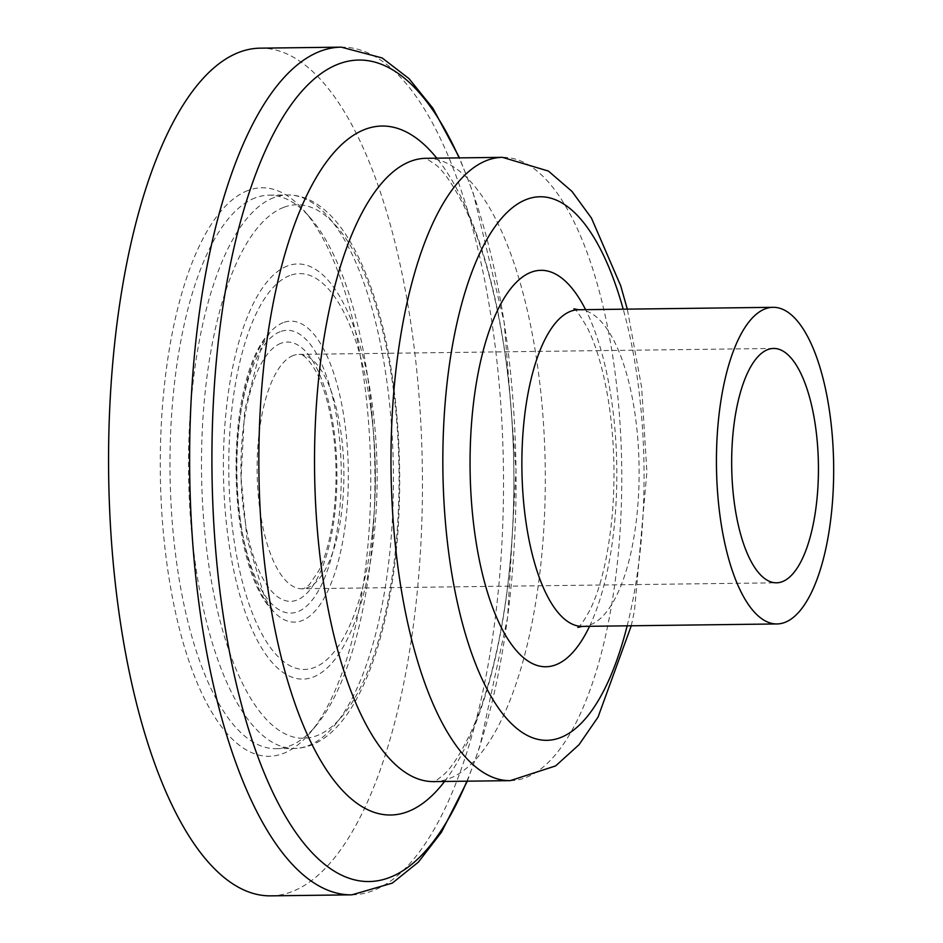<?xml version="1.0" encoding="UTF-8"?>
<svg xmlns="http://www.w3.org/2000/svg" width="943" height="943" viewBox="0 0 943 943"><rect width="100%" height="100%" fill="white"/><g stroke="black" fill="none" stroke-linecap="round" stroke-linejoin="round"><path stroke-width="0.71" stroke-dasharray="4.71 3.54" d="M255.211 197.877A276.771 102.433 89.3 0 0 170.494 491.904A276.771 102.433 89.3 0 0 275.91 748.659A276.771 102.433 89.3 0 0 316.424 725.25A276.771 102.433 89.3 0 0 374.878 470.64A276.771 102.433 89.3 0 0 310.082 217.574A276.771 102.433 89.3 0 0 268.991 195.177A276.771 102.433 89.3 0 0 255.211 197.877M247.797 190.557A284.244 105.203 89.3 0 0 165.143 549.769A284.244 105.203 89.3 0 0 310.671 732.181A284.244 105.203 89.3 0 0 370.693 470.687A284.244 105.203 89.3 0 0 304.153 210.784A284.244 105.203 89.3 0 0 247.797 190.557M270.806 895.85A423.879 156.88 89.3 0 0 422.37 470.05A423.879 156.88 89.3 0 0 260.197 48.164M293.202 355.535A117.191 43.378 89.3 0 0 257.333 480.034A117.191 43.378 89.3 0 0 301.96 588.75A117.191 43.378 89.3 0 0 343.865 471.029A117.191 43.378 89.3 0 0 299.037 354.391A117.191 43.378 89.3 0 0 293.202 355.535M280.837 343.335A129.651 47.987 89.3 0 0 251.97 551.561A129.651 47.987 89.3 0 0 333.94 520.253A129.651 47.987 89.3 0 0 280.837 343.335M280.106 331.712A141.391 52.325 89.3 0 0 248.622 558.786A141.391 52.325 89.3 0 0 338.018 524.638A141.391 52.325 89.3 0 0 280.106 331.712M283.23 322.636A150.515 55.708 89.3 0 0 270.169 332.184A150.515 55.708 89.3 0 0 236.905 472.36A150.515 55.708 89.3 0 0 273.67 611.665A150.515 55.708 89.3 0 0 348.12 489.382A150.515 55.708 89.3 0 0 283.23 322.636M289.725 275.556A197.947 73.259 89.3 0 0 228.76 468.871A197.947 73.259 89.3 0 0 291.988 666.725A197.947 73.259 89.3 0 0 372.261 533.879A197.947 73.259 89.3 0 0 370.693 407.529A197.947 73.259 89.3 0 0 289.725 275.556M287.309 266.009A207.613 76.843 89.3 0 0 241.078 599.418A207.613 76.843 89.3 0 0 372.332 549.286A207.613 76.843 89.3 0 0 287.309 266.009M283.619 207.401A266.798 98.744 89.3 0 0 224.222 635.865A266.798 98.744 89.3 0 0 392.889 571.446A266.798 98.744 89.3 0 0 283.619 207.401M273.741 197.641A276.771 102.433 89.3 0 0 189.013 491.444A276.771 102.433 89.3 0 0 294.275 748.436A276.771 102.433 89.3 0 0 393.408 470.651A276.771 102.433 89.3 0 0 287.532 194.942A276.771 102.433 89.3 0 0 273.741 197.641M351.869 894.836A423.879 156.88 89.3 0 0 503.432 469.036A423.879 156.88 89.3 0 0 341.26 47.15M466.879 781.181A410.747 152.023 89.3 0 0 459.088 157.894M444.577 781.464A344.49 127.494 89.3 0 0 513.864 468.895A344.49 127.494 89.3 0 0 436.786 158.165M433.627 781.606A311.673 115.352 89.3 0 0 545.254 468.777A311.673 115.352 89.3 0 0 426.024 158.306L436.762 165.52C444.742 172.699 453.642 185.865 463.473 205.032C480.942 240.382 494.391 287.32 503.821 345.833C516.269 428.77 517.188 511.743 506.568 594.738C498.67 651.684 486.682 697.702 470.616 732.817C461.092 752.82 452.345 766.588 444.377 774.109C436.043 780.863 432.507 783.362 433.792 781.606M510.281 780.639A311.673 115.352 89.3 0 0 621.72 467.551A311.673 115.352 89.3 0 0 502.478 157.34M627.166 625.822A271.784 100.583 89.3 0 0 623.205 309.186M589.552 626.293A198.219 73.365 89.3 0 0 585.591 309.658M582.385 626.388A158.33 58.596 89.3 0 0 639.095 467.469A158.33 58.596 89.3 0 0 578.519 309.752L578.519 309.752M773.59 348.45L299.037 354.391C299.768 355.004 304.389 351.704 316.082 371.613C322.294 383.247 327.268 398.795 330.993 418.256C336.238 447.265 337.382 477.182 334.423 507.971C331.535 534.563 326.29 555.557 318.663 570.928L309.339 584.66C305.037 588.137 302.573 589.493 301.96 588.75L776.525 582.809M270.169 332.184C222.972 379.463 225.294 565.588 273.67 611.665L264.971 598.345L246.936 538.559L241.066 477.7L244.65 410.264L261.494 346.387L270.169 332.184M372.261 533.879C376.858 491.645 376.328 449.516 370.682 407.494C376.304 449.552 376.835 491.68 372.261 533.879M275.91 748.659L294.44 748.436C304.719 748.223 314.502 744.887 323.791 738.428C335.189 730.412 345.444 718.472 354.556 702.629C368.913 677.534 380.064 645.165 388.021 605.536C408.095 508.041 401.801 377.153 372.839 292.79C365.967 272.279 358.081 254.657 349.169 239.911C339.574 223.974 328.895 212.081 317.143 204.23C307.689 197.995 297.811 194.895 287.521 194.942L268.991 195.177M310.082 217.574L304.153 210.784M316.424 725.25L310.671 732.181M467.304 781.181L479.928 746.278L507.593 617.524L516.01 470.109L504.128 322.105L473.256 193.209L459.512 157.882M631.268 625.775L634.498 610.604L646.898 471.983L641.641 387.325L627.307 309.139M577.87 627.413C577.045 627.284 579.591 629.452 590.259 609.378C600.986 587.253 608.318 555.769 612.266 514.925C615.531 475.201 614.152 436.491 608.117 398.783C602.883 368.289 595.87 344.431 587.065 327.221C579.474 314.373 575.077 308.243 573.886 308.832"/><path stroke-width="1.41" d="M767.755 349.594A117.191 43.378 89.3 0 0 731.886 474.093A117.191 43.378 89.3 0 0 776.525 582.809A117.191 43.378 89.3 0 0 818.418 465.088A117.191 43.378 89.3 0 0 773.59 348.45A117.191 43.378 89.3 0 0 767.755 349.594M459.512 157.882L432.92 108.28L408.956 78.575L382.104 57.936L341.26 47.15L260.197 48.164A423.879 156.88 89.3 0 0 239.098 52.301A423.879 156.88 89.3 0 0 109.353 502.607A423.879 156.88 89.3 0 0 270.806 895.85L351.869 894.836L392.3 883.108L418.397 862.102L441.442 832.256L467.304 781.181M765.186 308.856A158.33 58.596 89.3 0 0 716.727 477.064A158.33 58.596 89.3 0 0 777.032 623.948A158.33 58.596 89.3 0 0 833.647 464.899A158.33 58.596 89.3 0 0 773.071 307.312A158.33 58.596 89.3 0 0 765.186 308.856M341.26 47.15A423.879 156.88 89.3 0 0 320.16 51.287A423.879 156.88 89.3 0 0 190.415 501.593A423.879 156.88 89.3 0 0 351.869 894.836M459.088 157.894A410.747 152.023 89.3 0 0 338.396 64.065A410.747 152.023 89.3 0 0 227.428 640.851A410.747 152.023 89.3 0 0 466.879 781.181M436.786 158.165A344.49 127.494 89.3 0 0 364.917 129.403A344.49 127.494 89.3 0 0 265.36 569.737A344.49 127.494 89.3 0 0 444.577 781.464M627.307 309.139L620.671 285.694L591.461 218.092L571.965 191.394L548.413 171.072L502.478 157.34L426 158.306A311.673 115.352 89.3 0 0 410.5 161.347A311.673 115.352 89.3 0 0 315.092 492.199A311.673 115.352 89.3 0 0 433.627 781.606M502.478 157.34A311.673 115.352 89.3 0 0 486.965 160.381A311.673 115.352 89.3 0 0 391.569 491.492A311.673 115.352 89.3 0 0 510.281 780.639L555.639 765.916L579.014 744.722L598.051 717.093L631.268 625.775M623.205 309.186A271.784 100.583 89.3 0 0 526.512 199.421A271.784 100.583 89.3 0 0 459.029 609.815A271.784 100.583 89.3 0 0 627.166 625.822M585.591 309.658A198.219 73.365 89.3 0 0 531.086 272.256A198.219 73.365 89.3 0 0 476.545 544.818A198.219 73.365 89.3 0 0 589.552 626.293M573.886 308.832L578.519 309.752A158.33 58.596 89.3 0 0 570.633 311.296A158.33 58.596 89.3 0 0 522.163 479.374A158.33 58.596 89.3 0 0 582.385 626.388M433.804 781.606L510.281 780.639M777.032 623.948L582.479 626.388L577.87 627.413M578.519 309.752L773.071 307.312"/></g></svg>
